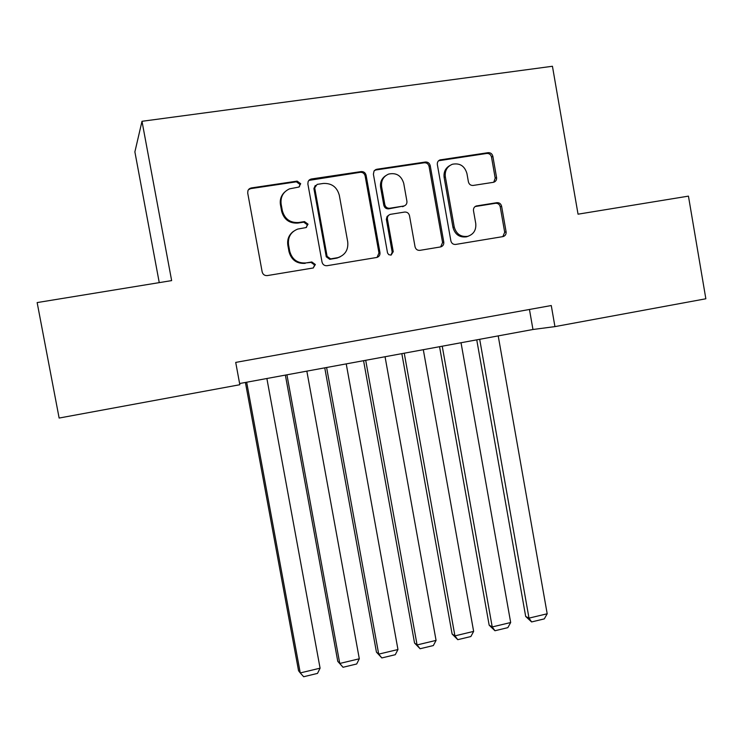 <?xml version="1.0" encoding="UTF-8"?>
<svg xmlns="http://www.w3.org/2000/svg" width="743" height="743" viewBox="0 0 743 743"><rect width="100%" height="100%" fill="white"/><g stroke="black" fill="none" stroke-linecap="round" stroke-linejoin="round"><path stroke-width="1.11" d="M300.692 183.716L297.144 181.116L251.255 187.951L249.174 188.871L247.958 190.524L247.707 192.994L262.168 271.929C262.92 274.538 264.629 275.755 267.304 275.588L313.165 267.991L315.357 264.517L311.828 261.973L305.958 262.929C297.516 263.459 292.101 259.567 289.724 251.255L288.535 244.716C287.745 237.128 290.801 231.909 297.702 229.085L306.032 227.572L308.029 224.163L304.491 221.59L298.612 222.51C290.141 222.974 284.718 219.036 282.34 210.696L281.142 204.149C280.334 196.979 283.102 191.889 289.445 188.88L298.872 187.05L300.692 183.716M299.383 186.79L299.94 184.413L296.401 181.821L250.67 188.629L248.376 189.753M313.388 267.926L314.558 264.935L311.038 262.4L305.958 262.929M306.432 227.414L307.258 224.72L303.729 222.157L297.869 223.076L298.612 222.51M493.333 182.323L493.844 182.202C495.887 181.394 496.798 179.825 496.565 177.512L492.85 156.29C492.163 153.773 490.584 152.575 488.123 152.677L439.949 159.921C437.98 160.794 437.116 162.346 437.348 164.602L450.871 240.881C451.568 243.398 453.165 244.586 455.654 244.438L503.095 236.58C505.314 235.847 506.308 234.249 506.094 231.788L501.609 206.248C500.921 203.74 499.361 202.551 496.9 202.681L476.337 205.969C474.22 206.768 473.272 208.346 473.495 210.724L475.743 223.467C476.337 230.014 473.672 234.305 467.746 236.339C460.781 237.175 456.276 234.054 454.224 226.959L445.345 176.788C444.713 170.723 447.054 166.543 452.366 164.259C459.768 162.819 464.626 165.903 466.929 173.5L468.406 181.84C469.093 184.366 470.681 185.564 473.161 185.444L493.333 182.323M578.045 214.179L688.445 196.133L705.85 298.779L554.937 326.614L551.269 305.54L235.717 362.408L239.831 384.725L59.134 418.049L37.15 302.577L171.642 280.603L141.997 121.295L552.439 66.266L578.045 214.179M366.095 175.264C365.38 172.701 363.726 171.466 361.144 171.587L311.345 178.998L309.367 179.862L308.131 181.506L307.871 183.985L322.025 262.075C322.759 264.657 324.431 265.864 327.05 265.706L376.868 257.45C379.162 256.669 380.193 255.035 379.961 252.546L366.095 175.264L365.138 175.98C364.423 173.416 362.779 172.2 360.206 172.311L308.8 180.41M376.785 169.255L425.395 162.02C427.912 161.909 429.528 163.126 430.225 165.661L443.775 242.042C444.008 244.521 442.986 246.137 440.738 246.899L419.888 250.354C417.362 250.502 415.746 249.314 415.04 246.769L409.495 215.674C408.78 213.13 407.155 211.922 404.619 212.061L390.27 214.365C388.134 215.201 387.187 216.807 387.428 219.176L393.242 251.682L391.087 255.109L388.765 254.673L387.54 252.982L373.395 174.178L374.063 170.955L376.785 169.255L375.791 169.989L424.253 162.773L425.395 162.02M141.997 121.295L134.882 151.878L159.253 282.619M239.617 383.527L532.963 329.493L554.937 326.614M529.453 309.469L532.963 329.493M284.727 192.01C281.123 195.455 279.702 199.709 280.455 204.771L281.142 204.149M297.869 223.076C289.436 223.541 284.021 219.612 281.653 211.3L280.455 204.771M293.476 231.333C288.906 234.779 287.03 239.404 287.829 245.209L288.535 244.716M305.197 263.356C296.782 263.886 291.386 260.004 289.018 251.719L287.829 245.209M377.045 257.403L378.967 253.001L365.138 175.98M317.122 184.385L314.698 187.868L327.096 256.344L330.607 258.889L337.889 257.635C345.198 255.053 348.476 249.797 347.724 241.884L339.31 195.27C336.997 187.004 331.647 183.066 323.279 183.456L317.122 184.385M315.301 185.434L313.908 188.546L314.698 187.868M340.145 256.837L337.025 258.081L329.762 259.326L326.27 256.79L313.908 188.546M440.655 246.908L442.577 242.524L429.073 166.404C428.377 163.869 426.77 162.661 424.253 162.773M388.96 215.033L387.066 216.538L386.351 219.315L392.202 252.137L393.242 251.682M390.994 255.128L392.202 252.137M403.728 183.345C401.313 175.571 396.288 172.478 388.635 174.076C383.304 176.444 380.964 180.66 381.614 186.716L384.818 204.613C385.533 207.176 387.168 208.384 389.722 208.254L404.099 205.96C406.207 205.124 407.145 203.526 406.904 201.177L403.728 183.345M385.636 175.738C381.623 178.478 379.952 182.369 380.611 187.385L381.614 186.716M404.331 205.885L388.7 208.848C386.146 208.987 384.521 207.78 383.806 205.226L380.611 187.385M375.791 169.989L374.518 170.407M449.766 165.578C445.373 168.178 443.497 172.144 444.138 177.484L445.345 176.788M468.452 236.135L466.474 236.831C459.536 237.676 455.041 234.556 452.989 227.488L444.138 177.484M502.816 236.636L504.701 232.299L500.234 206.842C499.556 204.344 497.986 203.164 495.544 203.285L475.139 206.545M493.733 182.239L495.21 178.199L491.504 157.052C490.817 154.544 489.247 153.346 486.795 153.448L438.593 160.739M245.413 382.459L298.556 670.743L300.256 672.926L246.667 382.227M266.876 378.503L320.084 668.18L317.512 673.399L303.673 676.734L300.256 672.926L320.084 668.18M285.368 375.094L337.777 661.372L339.765 663.462L286.928 374.806M306.84 371.138L359.306 658.781L356.686 663.982L343.043 667.27L337.777 661.372M343.043 667.27L339.765 663.462L359.306 658.781M324.756 367.841L376.441 652.131L378.707 654.137L326.604 367.497M346.229 363.884L397.96 649.521L395.285 654.704L381.837 657.936L376.441 652.131M381.837 657.936L378.707 654.137L397.96 649.521M363.568 360.689L414.548 643.02L417.083 644.943L365.705 360.299M385.05 356.733L436.067 640.392L433.336 645.556L420.083 648.741L414.548 643.02M420.083 648.741L417.083 644.943L436.067 640.392M401.833 353.64L452.115 634.03L454.92 635.878L404.248 353.204M423.306 349.684L473.635 631.392L470.858 636.537L457.781 639.677L452.115 634.03M457.781 639.677L454.92 635.878L473.635 631.392M439.559 346.693L489.163 625.179L492.219 626.943L442.234 346.201M461.031 342.737L510.673 622.523L507.84 627.649L494.959 630.742L489.163 625.179M494.959 630.742L492.219 626.943L510.673 622.523M476.746 339.848L525.682 616.449L528.997 618.13L479.69 339.3M498.209 335.892L547.192 613.774L544.313 618.882L531.607 621.937L525.682 616.449M531.607 621.937L528.997 618.13L547.192 613.774M296.401 181.821L297.144 181.116M311.038 262.4L311.828 261.973M303.729 222.157L304.491 221.59M281.653 211.3L282.34 210.696M289.018 251.719L289.724 251.255M250.67 188.629L251.255 187.951M378.967 253.001L379.961 252.546M310.565 179.713L311.345 178.998M360.206 172.311L361.144 171.587M326.27 256.79L327.096 256.344M329.762 259.326L330.607 258.889M335.873 258.323L336.737 257.877M429.073 166.404L430.225 165.661M442.577 242.524L443.775 242.042M386.406 219.742L387.428 219.176M383.806 205.226L384.818 204.613M388.7 208.848L389.722 208.254M402.483 206.693L403.551 206.08M452.989 227.488L454.224 226.959M475.464 206.48L476.765 205.876M495.544 203.285L496.9 202.681M500.234 206.842L501.609 206.248M504.701 232.299L506.094 231.788M439.475 160.497L440.664 159.745M486.795 153.448L488.123 152.677M491.504 157.052L492.85 156.29M495.21 178.199L496.565 177.512M249.648 188.917L250.233 188.239M309.655 179.955L310.435 179.249M337.025 258.081L337.889 257.635M403.022 206.563L404.099 205.96M374.992 170.193L375.977 169.46M466.474 236.831L467.746 236.339M475.214 206.489L476.337 205.969M438.76 160.674L439.949 159.921"/></g></svg>
